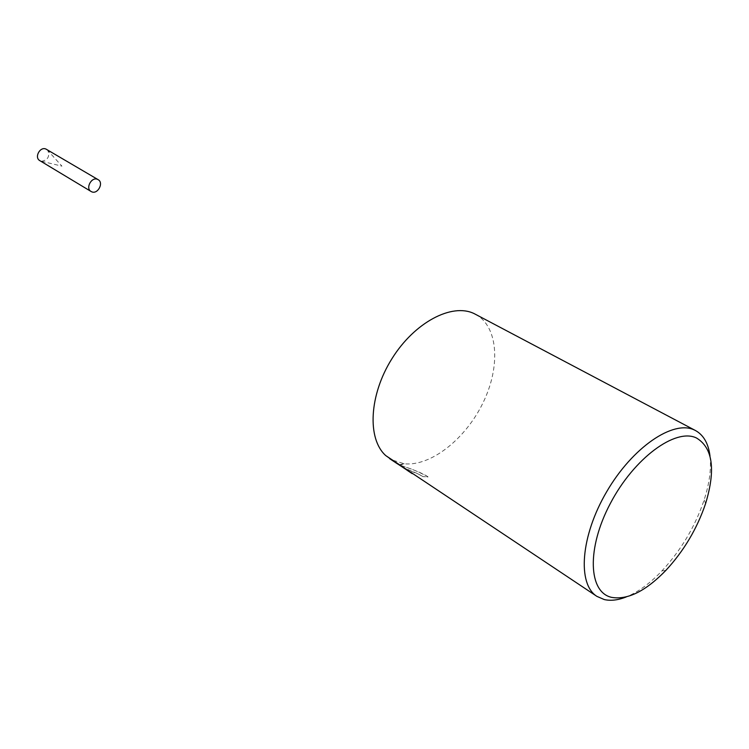<?xml version="1.0" encoding="UTF-8"?>
<svg xmlns="http://www.w3.org/2000/svg" width="749" height="749" viewBox="0 0 749 749"><rect width="100%" height="100%" fill="white"/><g stroke="black" fill="none" stroke-linecap="round" stroke-linejoin="round"><path stroke-width="0.56" stroke-dasharray="3.75 2.81" d="M404.226 463.734L399.058 464.68C401.988 466.14 419.122 470.906 428.119 476.879L422.979 476.617L428.091 476.926C419.871 472.338 411.716 468.837 403.627 466.43L399.039 464.726L401.202 464.829L404.226 463.734L391.746 459.877L397.148 463.65M405.19 468.921L418.373 474.061L422.951 476.664M422.979 476.617L418.401 474.014C409.31 469.932 404.947 468.247 405.303 468.949L407.718 470.606M409.581 471.842L385.744 455.589M397.41 463.753L391.746 459.877M475.484 314.271C498.235 326.33 500.8 366.167 483.199 402.419C465.831 438.755 430.975 466.552 404.198 463.781M391.727 459.923L389.742 458.725M710.005 456.075C711.4 468.79 709.453 483.395 704.154 499.892C695.147 526.547 681.084 550.206 661.966 570.85C650.01 583.387 638.12 592.075 626.276 596.925M46.532 149.36L47.917 150.615C49.883 156.588 47.777 160.136 41.588 161.26L39.819 160.642M410.901 472.722L412.605 473.855M705.614 503.515L704.154 499.892M665.852 570.41L661.966 570.85M41.588 161.26L61.924 166.147L47.917 150.615"/><path stroke-width="1.12" d="M611.764 597.393C588.321 592.525 586.448 548.39 610.407 503.337C634.029 458.173 675.504 427.763 696.411 437.95C712.767 447.771 715.838 469.632 705.614 503.515C697.113 528.635 683.865 550.936 665.852 570.41C645.778 591.073 627.746 600.071 611.764 597.393M626.276 596.925C618.131 600.155 610.8 601.035 604.303 599.565L596.916 596.382C577.133 584.042 580.634 535.994 606.699 491.69C632.521 447.237 673.248 419.683 694.286 429.954L695.493 430.544C703.62 435.075 708.451 443.586 710.005 456.075M596.916 596.382L385.744 455.589C367.019 438.877 369.079 395.088 391.877 358.799C414.469 322.37 451.928 302.699 474.164 313.616L695.493 430.544M412.165 473.621L405.19 468.921M389.583 458.557L397.682 463.94L386.025 455.776M397.682 463.94L409.581 471.842M397.148 463.65L397.663 463.987M91.078 191.482L39.819 160.642C33.948 157.505 40.128 146.102 46.073 149.126L98.119 179.648C104.102 182.775 97.679 194.74 91.621 191.763L91.078 191.482C85.133 188.327 91.64 176.371 97.66 179.414L98.119 179.648M407.737 470.681L410.827 472.731M389.649 458.66L397.401 463.818"/></g></svg>
